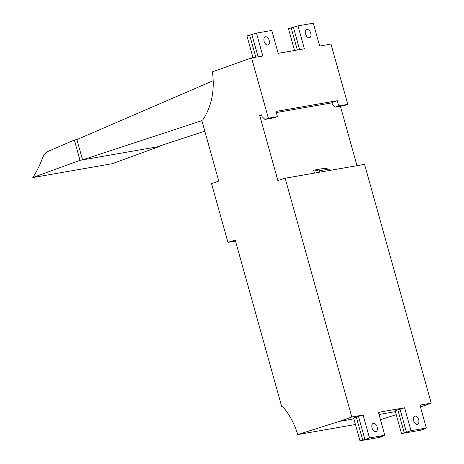 <?xml version="1.0" encoding="UTF-8"?>
<svg xmlns="http://www.w3.org/2000/svg" width="464" height="464" viewBox="0 0 464 464"><rect width="100%" height="100%" fill="white"/><g stroke="black" fill="none" stroke-linecap="round" stroke-linejoin="round"><path stroke-width="0.7" d="M375.759 431.607A4.292 2.569 71.2 0 0 375.991 431.549A4.292 2.569 71.2 0 0 377.099 426.845A4.292 2.569 71.2 0 0 373.456 423.359A4.292 2.569 71.2 0 0 373.218 423.417A4.292 2.569 71.2 0 0 372.111 428.121A4.292 2.569 71.2 0 0 375.759 431.607M417.275 424.363A4.292 2.569 71.2 0 0 417.513 424.305A4.292 2.569 71.2 0 0 418.621 419.601A4.292 2.569 71.2 0 0 414.973 416.115A4.292 2.569 71.2 0 0 414.741 416.173A4.292 2.569 71.2 0 0 413.633 420.877A4.292 2.569 71.2 0 0 417.275 424.363M404.62 407.781L378.409 412.351L384.807 435.267L369.495 437.941L363.097 415.025L351.805 416.997L285.14 178.222L364.553 164.366L431.218 403.141L419.932 405.107L426.329 428.023L411.017 430.696L404.62 407.781L398.1 409.677M360.824 415.419L353.614 417.965L359.989 440.8L379.842 437.337L382.522 436.421L380.248 436.821L384.807 435.267M353.87 418.876L339.259 421.422L351.805 416.997M395.392 411.632L379.007 414.491M431.218 403.141L420.442 406.945M420.036 405.478L422.199 404.712L420.03 405.455M402.346 408.175L395.137 410.721L401.511 433.556L421.364 430.093L424.044 429.177L421.77 429.577L426.329 428.023M378.514 412.722L380.677 411.957L378.508 412.699M411.017 430.696L406.458 432.245L400.061 409.335M406.458 432.245L401.511 433.556M396.239 414.677L380.457 419.676M339.259 421.422L297.766 434.565A67.93 54.166 -99.9 0 0 282.854 406.702L281.834 407.015L235.225 240.068L227.946 242.376L211.555 183.68L218.747 181.053L201.782 120.286L202.785 119.909A61.074 48.703 -99.9 0 0 212.344 71.868L251.54 57.878L262.862 56.028L256.464 33.118L271.782 30.444L278.18 53.36L304.384 48.784L297.987 25.874L313.304 23.2L319.702 46.11L330.954 44.022L347.803 104.371L344.329 105.554L335.252 107.138L332.421 104.377L331.911 102.544L337.264 100.717L276.005 111.406L277.466 116.644L268.389 118.227L264.915 119.41L262.085 116.644L261.574 114.811L259.695 115.455L277.866 180.531L285.14 178.222M340.402 106.239L357.002 165.683M314.459 173.107L313.681 170.317L314.43 170.062L318.478 170.926A1.908 1.52 80.1 0 1 319.742 172.185M329.95 170.404A1.908 1.52 -99.9 0 0 328.692 169.145L318.478 170.926M251.54 57.878L268.389 118.227M363.097 415.025L356.578 416.921M369.495 437.941L364.936 439.489L358.539 416.579M364.936 439.489L359.989 440.8M362.668 439.889L356.282 417.026M355.441 424.502L297.766 434.565M423.945 428.835L424.044 429.177M404.19 432.645L397.805 409.782M382.423 436.079L382.522 436.421M259.695 115.455L261.655 115.113M276.324 112.555L331.992 102.84M347.803 104.371L338.726 105.954L335.252 107.138M309.343 37.775A4.292 2.569 71.2 0 0 309.575 37.717A4.292 2.569 71.2 0 0 310.683 33.014A4.292 2.569 71.2 0 0 307.04 29.528A4.292 2.569 71.2 0 0 306.803 29.592A4.292 2.569 71.2 0 0 305.695 34.29A4.292 2.569 71.2 0 0 309.343 37.775M267.821 45.025A4.292 2.569 71.2 0 0 268.053 44.962A4.292 2.569 71.2 0 0 269.166 40.258A4.292 2.569 71.2 0 0 265.518 36.772A4.292 2.569 71.2 0 0 265.28 36.836A4.292 2.569 71.2 0 0 264.173 41.534A4.292 2.569 71.2 0 0 267.821 45.025M338.726 105.954L337.264 100.717M321.935 45.594L321.152 45.861M280.413 52.838L279.63 53.105M227.946 242.376L235.497 241.054M281.834 407.015L282.953 406.818M314.43 170.062L324.638 168.275L328.692 169.145M264.915 119.41L273.992 117.827L277.466 116.644M294.524 50.379L288.48 28.733L297.987 25.874M299.587 49.491L293.428 27.428M253.002 57.623L246.964 35.977L256.464 33.118M258.071 56.736L251.906 34.672M297.32 49.886L291.16 27.823M255.797 57.136L249.638 35.067M204.815 131.15L156.873 146.914L82.563 159.877L201.881 120.652M74.344 140.024L48.83 151.044A15.266 12.174 80.1 0 0 42.415 158.265A100.897 80.458 80.1 0 1 32.782 177.573L80.011 160.324L82.563 159.877L76.896 139.577L74.344 140.024L80.011 160.324M213.196 80.701L76.896 139.577M156.873 146.914L159.425 146.467L112.195 163.717L32.782 177.573M159.326 146.108L159.425 146.467"/></g></svg>
